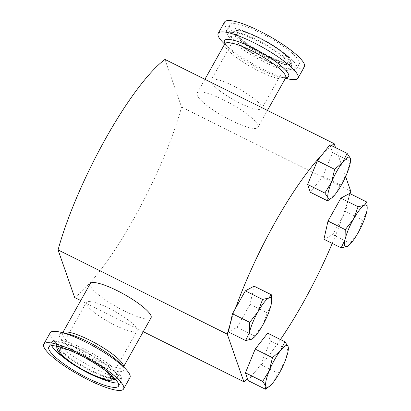 <?xml version="1.0" encoding="UTF-8"?>
<svg xmlns="http://www.w3.org/2000/svg" width="411" height="411" viewBox="0 0 411 411"><rect width="100%" height="100%" fill="white"/><g stroke="black" fill="none" stroke-linecap="round" stroke-linejoin="round"><path stroke-width="0.31" stroke-dasharray="2.06 1.54" d="M258.73 102.827A29.063 6.083 -150.7 0 0 231.475 84.974A29.063 6.083 -150.7 0 0 211.084 80.166A29.063 6.083 -150.7 0 0 214.121 85.945A29.063 6.083 -150.7 0 0 241.375 103.798A29.063 6.083 -150.7 0 0 261.771 108.607A29.063 6.083 -150.7 0 0 258.73 102.827M240.733 38.521A29.063 6.083 29.3 0 1 237.697 32.741A29.063 6.083 29.3 0 1 258.093 37.55A29.063 6.083 29.3 0 1 285.342 55.408A29.063 6.083 29.3 0 1 288.383 61.188A29.063 6.083 29.3 0 1 267.987 56.374A29.063 6.083 29.3 0 1 240.733 38.521M114.669 325.034A29.063 6.083 29.3 0 1 86.382 302.378A29.063 6.083 29.3 0 1 108.787 308.163A29.063 6.083 29.3 0 1 137.074 330.819A29.063 6.083 29.3 0 1 114.669 325.034M105.524 370.665A29.063 6.083 -150.7 0 0 82.174 355.587A29.063 6.083 -150.7 0 0 68.807 350.064M129.953 377.611A45.755 9.571 29.3 0 1 94.684 368.497A45.755 9.571 29.3 0 1 50.152 332.828M295.119 56.03A39.944 8.359 -150.7 0 0 257.661 31.488A39.944 8.359 -150.7 0 0 229.631 24.881A39.944 8.359 -150.7 0 0 233.808 32.823A39.944 8.359 -150.7 0 0 271.265 57.36A39.944 8.359 -150.7 0 0 299.295 63.972A39.944 8.359 -150.7 0 0 295.119 56.03M223.152 42.646A45.755 9.571 -150.7 0 0 287.623 78.789M224.565 22.035A45.755 9.571 -150.7 0 0 229.348 31.133A45.755 9.571 -150.7 0 0 272.257 59.246A45.755 9.571 -150.7 0 0 304.366 66.818M151.043 317.801A34.873 7.295 29.3 0 1 124.158 310.86A34.873 7.295 29.3 0 1 90.215 283.672M224 100.125A34.873 7.295 29.3 0 1 257.938 127.312A34.873 7.295 29.3 0 1 231.054 120.372A34.873 7.295 29.3 0 1 197.116 93.184A34.873 7.295 29.3 0 1 224 100.125M164.965 59.431L181.559 107.035A138.564 31.2 -63.5 0 1 133.827 218.693A138.564 31.2 -63.5 0 1 74.658 297.523M181.559 107.035L350.758 191.269M332.247 243.394A138.564 31.2 116.5 0 0 342.61 216.91A138.564 31.2 116.5 0 0 347.989 200.784A138.564 31.2 116.5 0 0 350.085 193.699M267.684 333.167L270.402 340.96L260.636 364.68L255.616 371.087A138.564 31.2 116.5 0 0 280.461 339.527M349.627 193.468L345.553 211.665L342.61 216.91L332.705 234.558L323.93 239.253M335.551 147.636L345.641 176.586M331.605 145.674A138.564 31.2 116.5 0 0 330.501 146.599L332.591 152.604L322.825 176.324L310.341 192.256M254.096 286.169L250.027 304.361L237.178 327.259L228.403 331.954M247.525 378.824A138.564 31.2 116.5 0 0 255.616 371.087L248.152 380.612M235.421 308.512A138.564 31.2 116.5 0 0 230.037 324.639M329.879 144.811L330.501 146.599A138.564 31.2 116.5 0 0 322.414 154.341M267.53 387.727L273.454 382.138L277.882 373.27L284.576 362.312L288.342 347.773M270.402 340.96L287.654 349.545M260.636 364.68L277.882 373.27M348.158 245.906L358.192 232.6L362.805 220.25L366.648 212.055L367.193 206.363M332.705 234.558L349.956 243.142M345.553 211.665L362.805 220.25M329.72 199.371L335.643 193.781L340.077 184.914L346.771 173.956L350.537 159.422M322.825 176.324L340.077 184.914M332.591 152.604L349.843 161.194M143.254 331.672L80.741 300.554M237.178 327.259L254.43 335.844L262.66 325.301L267.273 312.951L271.121 304.757L271.661 299.059M252.626 338.602L254.43 335.844M250.027 304.361L267.273 312.951M63.381 348.05A31.051 6.499 29.3 0 1 81.974 355.012A31.051 6.499 29.3 0 1 110.071 374.251M58.285 346.55A32.577 6.817 29.3 0 1 82.2 353.892A32.577 6.817 29.3 0 1 114.006 377.822M113.082 379.995A32.577 6.817 29.3 0 1 88.791 372.798A32.577 6.817 29.3 0 1 56.908 348.471M83.433 350.691A34.699 7.259 29.3 0 1 116.328 378.495A34.699 7.259 29.3 0 1 90.456 370.83A34.699 7.259 29.3 0 1 56.497 344.921A34.699 7.259 29.3 0 1 83.433 350.691M98.604 377.658A39.944 8.359 29.3 0 1 90.194 373.763A39.944 8.359 29.3 0 1 66.448 359.615M51.709 345.723A39.944 8.359 29.3 0 1 51.324 342.625A39.944 8.359 29.3 0 1 82.113 350.578A39.944 8.359 29.3 0 1 120.988 381.716A39.944 8.359 29.3 0 1 118.137 383.006M123.48 366.797A34.873 7.295 29.3 0 1 123.326 367.187A34.873 7.295 29.3 0 1 96.441 360.242A34.873 7.295 29.3 0 1 62.503 333.054A34.873 7.295 29.3 0 1 62.755 332.72M123.521 366.838L123.187 367.691C123.819 368.03 122.678 366.478 119.776 363.041A36.769 7.691 29.3 0 1 95.337 363.103A36.769 7.691 29.3 0 1 62.842 341.171A36.769 7.691 29.3 0 1 67.892 333.927C63.443 333.239 61.527 333.074 62.148 333.439L62.698 332.71M239.207 37.946A31.051 6.499 -150.7 0 0 276.284 60.443A31.051 6.499 -150.7 0 0 286.873 55.983A31.051 6.499 -150.7 0 0 249.796 33.486A31.051 6.499 -150.7 0 0 239.207 37.946M237.661 38.177A32.577 6.817 -150.7 0 0 270.299 59.163A32.577 6.817 -150.7 0 0 291.245 62.513A32.577 6.817 -150.7 0 0 287.659 57.103A32.577 6.817 -150.7 0 0 259.238 38.12A32.577 6.817 -150.7 0 0 235.071 30.989A32.577 6.817 -150.7 0 0 237.661 38.177M234.578 40.144A34.699 7.259 -150.7 0 0 269.349 62.498A34.699 7.259 -150.7 0 0 291.661 66.063A34.699 7.259 -150.7 0 0 287.839 60.304A34.699 7.259 -150.7 0 0 257.563 40.088A34.699 7.259 -150.7 0 0 231.825 32.49A34.699 7.259 -150.7 0 0 234.578 40.144M292.658 60.417A39.944 8.359 -150.7 0 0 255.2 35.875A39.944 8.359 -150.7 0 0 227.17 29.268A39.944 8.359 -150.7 0 0 231.347 37.211A39.944 8.359 -150.7 0 0 268.804 61.753A39.944 8.359 -150.7 0 0 296.834 68.36A39.944 8.359 -150.7 0 0 292.658 60.417M224.827 43.797A34.873 7.295 -150.7 0 0 228.475 50.733A34.873 7.295 -150.7 0 0 261.175 72.161A34.873 7.295 -150.7 0 0 285.65 77.931M224.92 43.592A36.769 7.691 -150.7 0 0 228.316 47.871A36.769 7.691 -150.7 0 0 228.382 47.943A36.769 7.691 -150.7 0 0 280.261 77.057A36.769 7.691 -150.7 0 0 285.779 77.746M237.697 32.741L211.084 80.166M59.77 349.797L86.382 302.378M115.172 379.029L116.328 378.495C116.601 378.418 115.44 379.348 108.391 377.39C103.49 375.947 97.756 373.599 91.185 370.347C79.051 364.182 69.274 357.858 61.861 351.379C56.163 346.108 56.425 344.618 56.497 344.921L56.641 346.185M118.522 386.104L120.988 381.716L121.368 377.858C120.906 375.88 119.221 372.854 112.244 366.9C104.435 360.519 94.915 354.498 83.69 348.831C72.279 343.308 63.916 340.359 58.603 339.995C55.464 339.496 53.04 340.375 51.324 342.625L48.858 347.012M287.31 56.266C288.738 57.273 290.053 59.354 291.245 62.513L291.661 66.063C291.81 65.688 290.721 64.203 288.388 61.599L275.355 51.288L264.792 44.799L252.344 38.434L240.132 33.702L232.78 32.346L231.825 32.49L235.071 30.989C240.461 26.612 276.022 44.337 287.31 56.266M299.295 63.972L296.834 68.36C295.113 70.615 292.683 71.488 289.539 70.99C283.975 70.26 277.646 68.267 270.551 65.02C255.986 58.609 238.95 47.779 231.501 40.067C226.81 34.904 225.367 31.303 227.17 29.268L229.631 24.881M267.412 110.431L257.938 127.312M224.632 44.147L228.316 47.876C225.464 44.486 224.349 42.96 224.966 43.294M286.005 77.545C286.626 77.91 284.71 77.746 280.261 77.057L285.455 78.275M197.116 93.184L204.899 79.313M110.456 378.243L137.074 330.819M288.383 61.188L261.771 108.607"/><path stroke-width="0.62" d="M68.807 350.064A29.063 6.083 -150.7 0 0 59.77 349.797A29.063 6.083 -150.7 0 0 88.057 372.458A29.063 6.083 -150.7 0 0 110.456 378.243A29.063 6.083 -150.7 0 0 105.524 370.665M87.733 378.151A39.944 8.359 29.3 0 1 48.858 347.012A39.944 8.359 29.3 0 1 79.652 354.965A39.944 8.359 29.3 0 1 118.522 386.104A39.944 8.359 29.3 0 1 87.733 378.151M43.792 344.166L50.152 332.828A45.755 9.571 29.3 0 1 60.53 332.196A45.755 9.571 29.3 0 1 85.426 341.937A45.755 9.571 29.3 0 1 125.088 368.426A45.755 9.571 29.3 0 1 129.953 377.611L123.593 388.95A45.755 9.571 29.3 0 1 88.319 379.836A45.755 9.571 29.3 0 1 43.792 344.166A45.755 9.571 29.3 0 1 79.061 353.28A45.755 9.571 29.3 0 1 123.593 388.95M285.455 78.275L287.623 78.789A45.755 9.571 -150.7 0 0 298.001 78.157A45.755 9.571 -150.7 0 0 293.218 69.058A45.755 9.571 -150.7 0 0 250.309 40.946A45.755 9.571 -150.7 0 0 218.2 33.373A45.755 9.571 -150.7 0 0 222.983 42.477A45.755 9.571 -150.7 0 0 223.065 42.559A45.755 9.571 -150.7 0 0 223.152 42.646M298.001 78.157L304.366 66.818A45.755 9.571 -150.7 0 0 299.578 57.715A45.755 9.571 -150.7 0 0 256.67 29.607A45.755 9.571 -150.7 0 0 224.565 22.035L218.2 33.373M62.698 332.71L90.215 283.672A34.873 7.295 29.3 0 1 117.099 290.613A34.873 7.295 29.3 0 1 151.043 317.801L123.521 366.838M280.461 339.527A138.564 31.2 116.5 0 0 303.03 302.928A138.564 31.2 116.5 0 0 332.247 243.394M350.085 193.699A138.564 31.2 116.5 0 0 350.758 191.269L345.641 176.586M230.037 324.639L232.472 313.763L249.724 322.347L249.498 332.35L245.655 340.544L228.403 331.954L230.037 324.639A138.564 31.2 116.5 0 0 227.268 334.153L243.862 381.757A138.564 31.2 116.5 0 0 247.525 378.824L245.434 372.818L255.2 349.098L267.684 333.167L284.936 341.757L280.508 350.624A23.247 5.235 -63.5 0 1 288.106 346.555A23.247 5.235 -63.5 0 1 288.352 348.24A23.247 5.235 -63.5 0 1 284.576 362.312A23.247 5.235 -63.5 0 1 273.454 382.138A23.247 5.235 116.5 0 1 269.359 386.386L265.398 389.202L265.855 386.206A23.247 5.235 -63.5 0 1 269.38 370.45A23.247 5.235 -63.5 0 1 280.508 350.624L272.452 357.688L269.38 370.45L262.686 381.408L265.855 386.206A23.247 5.235 116.5 0 0 269.359 386.386M341.181 247.843L323.93 239.253L328.004 221.061L340.847 198.169L349.627 193.468L366.874 202.058L364.3 205.31A23.247 5.235 -63.5 0 1 367.208 207.714A23.247 5.235 -63.5 0 1 366.648 212.055A23.247 5.235 116.5 0 1 358.192 232.6A23.247 5.235 -63.5 0 1 348.22 245.86A23.247 5.235 -63.5 0 1 347.382 246.395A23.247 5.235 -63.5 0 1 345.029 239.649A23.247 5.235 -63.5 0 1 353.486 219.104A23.247 5.235 -63.5 0 1 364.3 205.31L358.099 206.759L353.486 219.104L345.255 229.651L345.029 239.649L341.181 247.843L347.382 246.395L348.158 245.906M331.605 145.674A138.564 31.2 116.5 0 1 334.169 143.665L335.551 147.636M350.542 159.884L350.295 158.199A23.247 5.235 -63.5 0 1 350.542 159.884A23.247 5.235 -63.5 0 1 346.771 173.956A23.247 5.235 -63.5 0 1 335.643 193.781A23.247 5.235 -63.5 0 1 331.549 198.03A23.247 5.235 -63.5 0 1 328.045 197.85L327.593 200.845L310.341 192.256L307.623 184.467L317.395 160.742L322.414 154.341A138.564 31.2 116.5 0 0 235.421 308.512L245.321 290.87L254.096 286.169L271.347 294.759L268.768 298.006L262.572 299.455L257.959 311.805L249.724 322.347M243.862 381.757L143.254 331.672M80.741 300.554L74.658 297.523L58.069 249.919L227.268 334.153M334.169 143.665L164.965 59.431A138.564 31.2 -63.5 0 0 58.069 249.919M288.352 348.24L288.106 346.555L284.936 341.757M255.2 349.098L272.452 357.688M245.434 372.818L262.686 381.408M265.398 389.202L248.152 380.612L247.525 378.824M367.208 207.714L366.874 202.058M340.847 198.169L358.099 206.759M328.004 221.061L345.255 229.651M328.045 197.85A23.247 5.235 -63.5 0 1 331.569 182.094A23.247 5.235 -63.5 0 1 342.697 162.268L334.641 169.332L331.569 182.094L324.875 193.052L328.045 197.85M350.295 158.199A23.247 5.235 116.5 0 0 342.697 162.268L347.125 153.401L350.295 158.199M327.593 200.845L331.549 198.03M322.414 154.341L329.879 144.811L347.125 153.401M307.623 184.467L324.875 193.052M317.395 160.742L334.641 169.332M232.472 313.763L235.421 308.512M245.655 340.544L251.851 339.096L252.626 338.602M245.321 290.87L262.572 299.455M271.681 300.41A23.247 5.235 -63.5 0 1 271.121 304.757A23.247 5.235 -63.5 0 1 262.66 325.301A23.247 5.235 -63.5 0 1 252.693 338.556A23.247 5.235 -63.5 0 1 251.851 339.096A23.247 5.235 -63.5 0 1 249.498 332.35A23.247 5.235 116.5 0 1 257.959 311.805A23.247 5.235 -63.5 0 1 268.768 298.006A23.247 5.235 -63.5 0 1 271.681 300.41L271.347 294.759M110.071 374.251A31.051 6.499 29.3 0 1 88.257 373.034A31.051 6.499 29.3 0 1 61.439 355.161A31.051 6.499 29.3 0 1 63.381 348.05M114.006 377.822A32.577 6.817 29.3 0 1 113.082 379.995L115.172 379.029M66.448 359.615A39.944 8.359 29.3 0 1 51.709 345.723M62.755 332.72A34.873 7.295 29.3 0 1 89.387 340A34.873 7.295 29.3 0 1 123.48 366.797M60.53 332.196L67.892 333.927A36.769 7.691 29.3 0 1 87.897 341.757A36.769 7.691 29.3 0 1 119.776 363.041L125.088 368.426M286.005 77.545L285.65 77.931A34.873 7.295 -150.7 0 0 282.003 70.995A34.873 7.295 -150.7 0 0 249.297 49.572A34.873 7.295 -150.7 0 0 224.827 43.797L204.899 79.313M285.779 77.746A36.769 7.691 -150.7 0 0 284.756 69.238A36.769 7.691 -150.7 0 0 245.295 44.393A36.769 7.691 -150.7 0 0 224.92 43.592M118.137 383.006A39.944 8.359 29.3 0 1 98.604 377.658M113.082 379.995L108.406 380.386C103.346 379.661 96.652 377.236 88.319 373.111C73.543 365.158 59.503 356.805 56.908 348.471A32.577 6.817 29.3 0 1 58.285 346.55M285.65 77.931L267.412 110.431M224.966 43.294L224.827 43.797M224.632 44.147L223.065 42.559M56.908 348.471L56.641 346.185"/></g></svg>

